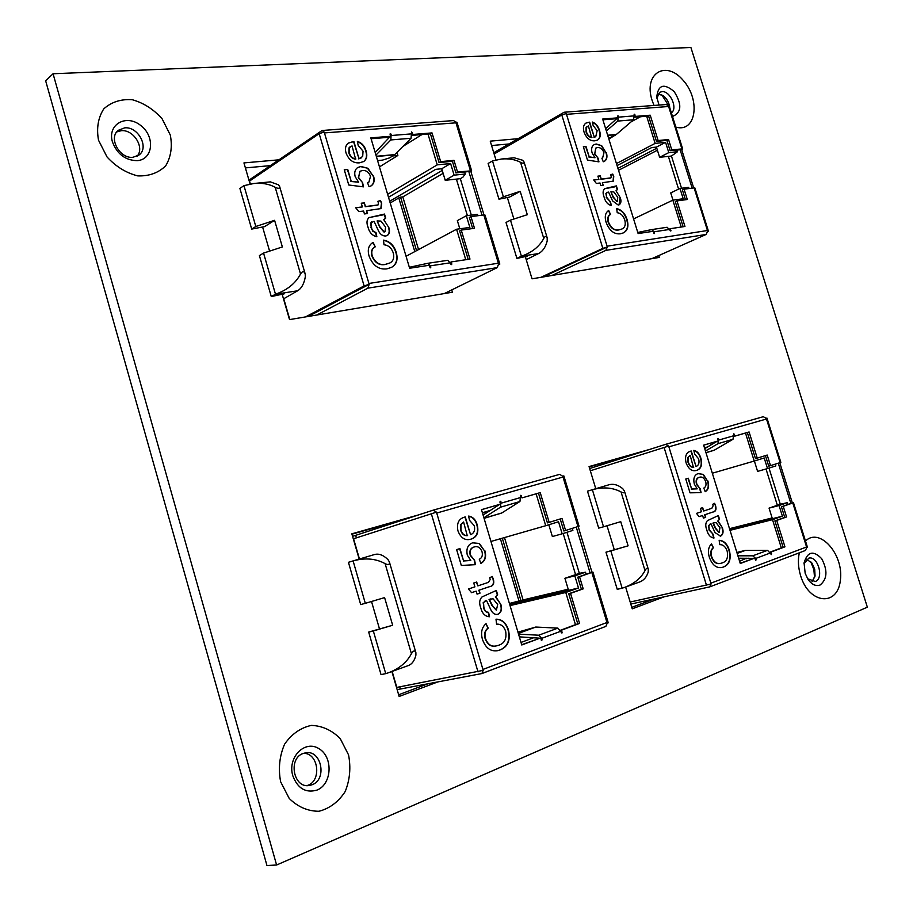 <?xml version="1.0" encoding="UTF-8"?>
<svg xmlns="http://www.w3.org/2000/svg" width="913" height="913" viewBox="0 0 913 913"><rect width="100%" height="100%" fill="white"/><g stroke="black" fill="none" stroke-linecap="round" stroke-linejoin="round"><path stroke-width="1.37" d="M418.816 514.829L351.836 533.82L359.186 559.087M371.511 601.484L379.409 628.623M391.882 671.523L399.141 696.459L437.772 681.943M278.75 159.832L243.942 162.913L250.094 184.049M262.59 226.995L269.597 251.109M282.151 294.248L289.524 319.607L452.437 292.206L451.752 289.912M867.35 607.179L690.89 47.476L53.068 73.759L276.605 865.01L867.35 607.179M517.991 138.696L490.247 141.15L495.953 159.969M525.295 256.576L532.039 278.819L659.3 257.409L658.73 255.583M507.354 197.516L513.893 219.04M650.433 449.185L589.056 466.577L595.767 488.695M625.622 587.025L632.241 608.823L664.23 596.794M607.019 525.751L614.232 549.523M276.605 865.01L266.961 865.524L45.65 80.8L53.068 73.759M351.939 534.196L409.229 517.945M427.82 683.826L398.639 694.759M245.403 167.901L270.237 165.641M491.571 145.544L508.861 143.969M589.147 466.908L640.481 452.357M653.925 599.042L631.796 607.339M133.047 157.264C119.717 159.113 108.031 137.772 118.325 130.308L124.659 127.866C138.183 126.268 149.515 147.735 139.004 155.016L133.047 157.264M137.11 156.191C144.984 147.655 133.538 129.247 121.212 130.707L116.761 131.906M312.098 784.758L309.108 785.534C293.37 788.318 287.892 758.395 303.173 753.465L305.672 752.803C321.399 749.607 327.447 779.405 312.098 784.758M306.962 785.591C321.912 781.711 318.831 753.031 303.584 753.316M656.846 98.136L659.871 92.247L661.936 91.654C670.119 90.547 678.131 108.579 671.352 112.824M669.8 107.848C669.252 103.055 667.175 99.106 663.58 96.013L658.125 93.879M668.681 105.771L661.777 94.826M803.988 563.652L808.781 558.14C817.888 555.503 824.336 578.5 815.309 581.513L807.594 578.739M812.045 581.707L815.047 575.783L814.704 569.278L812.045 563.275L806.647 559.178M814.567 577.861L813.848 569.461L810.664 561.609M509.408 603.47L523.081 599.932L504.478 537.563M566.962 532.279L579.344 573.341L585.495 572.2L586.123 574.288M579.344 573.341L564.919 578.306L568.548 590.346L562.796 592.366L509.831 604.885M520.205 636.897L519.44 637.183M509.534 603.892L568.422 589.935M482.498 513.072L489.722 510.835M482.395 512.729L490.407 510.39M548.816 524.758L552.365 536.536L562.168 533.808L558.528 521.745L545.712 525.728L536.125 493.83M523.081 599.932L568.206 589.216M575.578 574.642L563.173 533.489M575.452 624.675L565.775 592.469L578.488 587.995L574.836 575.863L585.495 572.2M572.268 528.376L572.885 530.407L562.168 533.808M490.954 541.455L545.712 525.728M564.919 578.306L574.836 575.863M568.548 590.346L578.488 587.995M510.047 605.604L565.775 592.469M521.003 642.444L533.877 637.662M388.584 672.721L408.282 665.588C412.06 664.128 414.593 660.624 415.917 655.089L415.883 652.59C414.822 650.124 413.338 650.501 411.421 653.708C406.901 662.279 399.289 668.624 388.584 672.721L385.731 673.646L373.326 630.951L368.681 632.07L392.658 625.257L373.326 630.951M392.658 625.257L384.601 597.604L365.303 603.333L353.103 560.902C365.109 557.603 375.779 558.528 385.115 563.641C388.424 565.25 389.84 564.656 389.36 561.86L388.014 559.646C383.38 555.081 378.918 553.369 374.615 554.499L353.228 560.856M385.731 673.646L381.029 674.604L368.681 632.07M365.303 603.333L360.692 604.554L348.435 562.317L352.989 560.936M352.566 536.342L433.401 510.093L559.715 474.338L562.682 476.221M484.963 550.904C486.503 556.919 485.145 561.096 480.866 563.424L479.291 559.281C481.973 557.934 482.886 555.435 482.041 551.794C480.364 547.549 477.773 545.928 474.258 546.955L474.155 546.99C470.72 548.108 469.533 550.893 470.606 555.355L474.589 560.308L475.525 564.668L461.316 565.455L456.626 549.615L459.947 548.587L463.599 560.902L470.766 560.491L467.296 555.104C466.052 548.679 467.855 544.582 472.706 542.801L479.405 543.497L484.609 551.007C486.138 556.804 484.883 560.924 480.843 563.355M497.619 594.694L495.748 596.737L500.883 604.486C502.298 609.211 501.363 612.463 498.053 614.221L497.482 614.392C494.869 614.7 492.758 613.365 491.137 610.409L486.469 600.389L483.536 602.58L483.867 607.362C484.575 610.5 486.15 612.167 488.581 612.349L489.528 616.743C485.065 616.48 482.121 613.433 480.683 607.613C478.994 603.116 479.439 599.556 482.03 596.931L496.364 590.449L497.619 594.694L495.748 596.737M483.901 517.751L500.495 507.194L500.94 501.762L500.221 501.237L499.925 502.059L500.541 504.124L481.482 509.659L521.768 644.989L540.519 637.993L541.797 640.595L541.751 638.347L538.727 635.22L518.538 634.124M562.75 476.198L563.857 475.913L579.047 526.208L565.604 530.487L561.974 518.424L549.181 522.384L540.222 492.609L522.008 497.893L520.684 495.337L519.931 501.522L501.773 512.98L484.073 518.356M517.933 632.127L535.828 627.048L557.866 628.121L561.917 633.063L561.643 630.118L579.572 623.431L570.522 593.347L583.213 588.862L579.55 576.742L592.914 572.052L591.966 572.211L578.157 526.516M505.642 631.248C503.828 626.181 500.803 623.83 496.569 624.184L495.999 619.185C501.876 619.151 506.019 622.677 508.404 629.765C510.755 640.184 507.925 646.929 499.902 650.022L497.653 650.672C490.578 651.779 485.499 647.979 482.418 639.271C480.603 632.561 481.813 627.357 486.036 623.659L488.215 628.11C485.225 630.472 484.301 633.907 485.454 638.427C487.793 644.646 491.536 647.112 496.683 645.822L498.487 645.297C504.501 643.517 506.886 638.838 505.642 631.248M490.247 579.413L489.665 577.769L492.255 576.457L493.419 579.344C494.447 583.681 493.157 586.123 489.551 586.671L479.12 590.152L480.01 593.153L477.054 594.135L476.164 591.145L471.587 592.674L468.437 588.999L474.897 586.865L473.756 583.008L476.712 582.038L477.853 585.884L488.398 582.38L490.247 579.413M474.292 525.717L469.499 520.319L468.597 516.085C472.854 516.747 475.741 519.691 477.237 524.918C478.994 532.462 476.963 537.198 471.154 539.115C465.219 540.884 460.825 538.145 457.961 530.909C456.489 523.446 458.646 518.869 464.443 517.157L465.288 516.929L470.56 534.676C474.041 533.306 475.285 530.316 474.292 525.717M355.648 535.349L356.378 537.86L355.648 535.349M607.145 623.362L605.855 626.398L481.916 673.554L400.373 689.018L399.734 686.85L400.373 689.018L397.155 689.635M590.095 572.919L576.263 527.109M483.091 515.058L499.594 504.421M481.493 509.694L500.541 504.124M540.519 637.993L521.688 644.715M591.966 572.211L577.769 577.176L581.41 589.296L568.731 593.77L577.769 623.807L560.491 630.244M560.217 518.972L563.835 530.978L565.604 530.487M522.008 497.893L538.476 493.146L547.423 522.887L549.181 522.384M538.476 493.146L540.222 492.609M519.349 636.852L539.64 638.176M560.548 630.347L561.643 630.118M577.769 623.807L579.572 623.431M396.516 687.466L483.194 670.347L436.471 512.147L353.571 538.773L359.46 559.007L353.297 538.864M592.914 572.052L608.252 622.826L607.213 623.351M396.813 687.409L392.156 671.42L396.813 687.409M436.403 512.17L433.447 510.082M433.504 510.07L559.715 474.338M605.855 626.398L482.155 673.44M481.916 673.554L483.125 670.382M577.769 577.176L579.55 576.742M568.731 593.77L570.522 593.347M581.41 589.296L583.213 588.862M496.01 619.265C501.739 619.402 505.745 622.928 508.05 629.844L508.404 629.765M508.05 629.844C510.401 640.264 507.56 647.009 499.548 650.09L499.902 650.022M499.548 650.09L497.471 650.707M485.762 623.899L488.215 628.11M487.862 628.19C484.871 630.552 483.947 633.987 485.1 638.507L485.454 638.427M485.1 638.507C487.439 644.726 491.183 647.191 496.33 645.902L496.501 645.856M495.394 596.817L500.883 604.486M500.529 604.566C501.945 609.291 501.009 612.543 497.699 614.312L498.053 614.221M485.705 600.628L486.469 600.389M485.351 600.708L483.536 602.58M483.182 602.671L483.867 607.362M483.513 607.453C484.221 610.592 485.796 612.246 488.227 612.44L488.581 612.349M488.227 612.44L489.151 616.754M496.079 590.768L497.265 594.774M490.886 598.894L489.037 599.453L491.959 605.513L496.238 610.124M490.349 599.065L489.391 599.362L492.312 605.433L496.387 610.089L497.699 604.52L493.1 598.825L489.996 599.145M491.936 576.617L493.419 579.344M493.066 579.435C494.093 583.772 492.803 586.203 489.197 586.762L479.12 590.152M478.766 590.243L480.01 593.153M479.656 593.233L477.043 594.112M471.576 592.651L476.164 591.145M476.369 582.152L477.853 585.884M473.801 547.081C470.366 548.199 469.191 550.996 470.263 555.458L470.606 555.355M470.263 555.458L474.589 560.308M474.235 560.411L475.159 564.691M459.604 548.69L463.599 560.902M463.245 561.004L470.766 560.491M472.626 542.836L479.405 543.497M479.063 543.6L484.609 551.007M468.631 516.233C472.717 517.066 475.468 519.988 476.894 525.021L477.237 524.918M476.894 525.021C478.652 532.507 476.654 537.232 470.903 539.195M464.135 517.249L465.288 516.929M464.945 517.043L470.56 534.676M463.587 522.008L460.666 524.564L460.597 530.145C461.875 534.071 464.101 535.908 467.262 535.68L463.587 522.008L461.008 524.461L460.951 530.042C462.229 533.968 464.443 535.805 467.604 535.577M519.029 601.188L500.404 538.738M520.935 600.686L502.298 538.191M768.997 468.095L780.295 504.25L787.36 502.675L787.93 504.512M780.295 504.25L769.054 508.119L772.364 518.71L729.852 529.825M729.647 529.152L772.272 518.436M704.505 447.941L707.415 447.05M704.471 447.838L707.643 446.914M754.366 461.019L757.596 471.382L767.513 468.563L764.204 457.961L754.229 461.054L745.487 433.036M729.498 528.673L772.124 517.945M777.351 505.266L766.018 468.985M781.334 547.926L772.512 519.668L782.395 516.187L779.063 505.528L787.36 502.675M775.297 464.135L775.856 465.915L767.513 468.563M712.334 473.219L754.229 461.054M711.216 444.814L710.691 443.147M769.054 508.119L779.063 505.528M772.364 518.71L782.395 516.187M730.012 530.316L772.512 519.668M739.598 561.267L746.366 558.22M746.514 558.699L748.569 558.22M624.697 587.367L639.865 581.889C643.836 580.348 646.621 577.084 648.196 572.086L648.298 569.301C647.488 567.578 646.393 568.012 645.012 570.602C641.017 578.123 634.25 583.715 624.697 587.367L622.152 588.189L610.843 550.916L605.97 552.171L628.098 545.826L610.843 550.916M628.098 545.826L620.749 521.665L603.527 526.79L592.389 489.71C603.116 486.766 612.657 487.508 621.034 491.936C623.613 493.317 624.743 493.02 624.424 491.046L622.769 488.683C618.112 484.849 613.502 483.548 608.96 484.78L592.491 489.676M622.152 588.189L617.234 589.319L605.97 552.171M603.527 526.79L598.688 528.113L587.493 491.194L592.275 489.733M589.65 468.529L665.554 444.369L763.268 416.705L766.19 418.291M707.929 480.98C709.367 486.23 708.465 489.802 705.213 491.685L703.82 488.056C705.863 486.971 706.479 484.837 705.681 481.665C704.185 477.898 702.074 476.426 699.335 477.259C696.699 478.127 695.889 480.512 696.893 484.392L700.191 488.797L701.081 492.598L690.034 492.837L685.777 479.005L688.322 478.229L691.643 488.98L697.212 488.843L694.302 484.084C693.081 478.492 694.337 475 698.046 473.607L703.307 474.406L707.575 481.083C708.979 486.093 708.18 489.596 705.19 491.605M719.49 519.235L718.097 520.935L722.411 527.805C723.701 531.937 723.085 534.71 720.574 536.125L715.016 532.599L710.999 523.8L708.785 525.591L709.218 529.734L713.099 534.196L714 538.019C710.508 537.643 708.089 534.915 706.753 529.837C705.258 525.911 705.475 522.852 707.392 520.661L718.348 515.537L719.49 519.235L718.097 520.935M705.452 451.011L717.96 443.684L718.577 438.845L717.995 438.366L717.778 439.073L718.348 440.888L703.638 445.156L740.283 563.492L754.731 558.105L755.838 560.399L755.713 558.448L752.757 555.812L737.909 555.812M766.258 418.268L766.966 418.074L780.843 462.366L770.515 465.653L767.205 455.051L757.254 458.121L749.094 431.963L734.954 436.06L733.824 433.801L732.991 439.29L714.308 450.177L705.989 452.757M736.859 552.433L745.385 550.402L767.548 550.322L771.394 554.568L771.063 552.011L784.952 546.83L776.712 520.444L786.561 516.952L783.228 506.304L793.477 502.709L792.347 502.937L779.759 462.72M727.147 551.075C725.538 546.647 723.085 544.502 719.786 544.673L719.159 540.336C723.747 540.507 727.113 543.692 729.247 549.888C731.484 558.961 729.521 564.691 723.358 567.064L722 567.475C716.397 568.434 712.163 565.01 709.31 557.192C707.643 551.361 708.385 546.91 711.547 543.863L713.407 547.766C711.159 549.706 710.576 552.639 711.638 556.576C713.806 562.157 716.922 564.394 720.996 563.275L722.08 562.944C726.714 561.621 728.403 557.66 727.147 551.075M713.144 505.791L712.631 504.364L714.605 503.303L715.621 505.836C716.591 509.614 715.678 511.691 712.882 512.045L704.87 514.727L705.669 517.34L703.409 518.093L702.599 515.48L699.096 516.655L696.493 513.391L701.446 511.748L700.408 508.381L702.679 507.639L703.718 510.995L711.82 508.313L713.144 505.791M698.639 458.862L694.679 454.058L693.812 450.36C697.167 451.056 699.529 453.681 700.899 458.258C702.565 464.843 701.161 468.871 696.699 470.366C692.134 471.724 688.607 469.225 686.097 462.88C684.647 456.397 686.154 452.494 690.616 451.17L691.267 450.999L696.06 466.52C698.73 465.425 699.586 462.88 698.639 458.862M806.727 547.732L805.357 550.493L709.686 586.899L630.803 604.064M790.898 503.497L778.275 463.188M704.722 448.637L717.116 441.264M703.649 445.19L718.348 440.888M754.731 558.105L740.215 563.253M792.347 502.937L781.425 506.772L784.746 517.409L774.897 520.889L783.126 547.252L770.138 552.103M765.425 455.598L768.735 466.155L770.515 465.653M734.132 436.334L747.325 432.511L755.473 458.634L757.254 458.121M734.132 436.323L734.954 436.06M747.325 432.511L749.094 431.963M738.651 558.208L753.556 558.368M770.195 552.217L771.063 552.011M783.126 547.252L784.952 546.83M630.187 602.044L711.101 583.978L668.636 446.058L590.323 470.777M793.477 502.709L807.469 547.366L806.795 547.709M668.556 446.08L665.611 444.357M665.668 444.334L763.268 416.705M709.686 586.899L711.022 584.012M781.425 506.772L783.228 506.304M774.897 520.889L776.712 520.444M784.746 517.409L786.561 516.952M719.17 540.45C723.61 540.804 726.851 543.977 728.882 549.98L729.247 549.888M728.882 549.98C731.119 559.053 729.156 564.77 723.005 567.144L723.358 567.064M723.005 567.144L721.818 567.509M711.261 544.125L713.407 547.766M713.042 547.857C710.805 549.797 710.211 552.73 711.284 556.656L711.638 556.576M711.284 556.656C713.441 562.248 716.557 564.474 720.631 563.355L720.996 563.275M717.744 521.038L722.411 527.805M722.057 527.897C723.336 532.028 722.719 534.801 720.209 536.216L720.574 536.125M710.405 523.971L710.999 523.8M710.04 524.073L708.785 525.591M708.42 525.683L709.218 529.734M708.865 529.825L713.099 534.196M712.733 534.288L713.612 538.008M718.063 515.891L719.136 519.326M714.24 522.692L712.882 523.103L715.381 528.433L719.079 532.507M713.966 522.784L713.236 523.012L715.746 528.342L719.159 532.484L719.923 527.725L716.112 522.658L713.612 522.875M714.274 503.474L715.621 505.836M715.267 505.939C716.226 509.716 715.313 511.782 712.517 512.147L704.87 514.727M704.505 514.818L705.669 517.34M705.315 517.431L703.398 518.07M699.073 516.632L702.599 515.48M702.325 507.754L703.718 510.995M696.893 484.392L696.539 484.495C695.523 480.615 696.345 478.229 698.981 477.373L699.335 477.259M696.539 484.495L700.191 488.797M699.826 488.9L700.705 492.598M687.968 478.332L691.643 488.98M691.278 489.083L697.212 488.843M697.943 473.642L703.307 474.406M702.953 474.509L707.575 481.083M693.857 450.531C697.03 451.41 699.267 454.023 700.545 458.36L700.899 458.258M700.545 458.36C702.2 464.865 700.842 468.894 696.459 470.435M690.342 451.262L691.267 450.999M690.913 451.113L696.06 466.52M690.137 455.347L687.866 457.504L688.025 462.332C689.178 465.756 690.981 467.422 693.435 467.308L690.137 455.347L688.219 457.39L688.391 462.218C689.532 465.653 691.335 467.308 693.789 467.205M310.477 315.35L309.769 315.464M364.892 286.591L363.157 287.241M418.553 249.591L402.827 196.9L400.077 197.208L390.205 202.983M388.504 197.254L435.706 169.362L441.744 168.745L445.224 180.306L460.335 178.686L462.857 177.248L465.288 173.995L454.115 175.17L450.611 163.541L437.236 164.854L427.992 134.097M460.335 178.686L471.325 215.114M465.756 259.726L456.58 229.231L469.864 227.44L466.338 215.742L457.345 220.615L459.81 228.798M379.466 166.885L397.874 155.472L396.95 152.391M392.67 155.952L397.874 155.472M389.691 201.259L442.246 170.411M402.827 196.9L443.125 173.344M467.388 215.616L456.386 179.108M477.887 215.708L477.465 214.327L466.338 215.742M465.288 173.995L464.683 171.986M387.626 194.309L437.236 164.854M402.861 146.468L421.886 134.588M441.744 168.745L450.611 163.541M445.224 180.306L454.115 175.17M406.068 256.268L456.58 229.231M283.498 298.882L297.638 290.779C301.53 288.394 304.097 283.715 305.33 276.753L305.182 273.877C303.983 270.921 302.431 270.967 300.525 274.037C295.504 283.429 287.161 290.151 275.486 294.203L263.549 253.084L259.395 255.606L271.287 296.565L284.183 293.815L282.322 294.853M278.454 184.814L270.351 181.87L253.894 183.49C262.168 182.748 269.267 184.015 275.19 187.291C278.442 188.865 279.926 188.603 279.629 186.492L278.454 184.814M263.549 253.084L282.368 246.955L274.596 220.318L255.811 226.481L243.954 185.647L253.894 183.49M297.638 290.779L275.486 294.203L271.287 296.565M255.811 226.481L251.703 229.095L239.891 188.409L243.954 185.647M274.596 220.318L264.633 226.607L251.703 229.095M248.964 180.158L322.072 130.502L453.578 120.573L455.655 122.057M373.543 176.038C374.844 180.466 374.068 183.73 371.214 185.818L369.046 186.686L367.494 182.634L368.966 181.995L370.507 176.312C368.829 172.101 366.147 170.172 362.45 170.526L359.973 171.279L358.592 177.499L362.609 182.714L363.488 186.857L348.766 185.008L344.258 169.75L347.716 169.419L351.22 181.288L358.649 182.201L355.18 176.677C354.13 172.5 354.974 169.441 357.713 167.513L361.034 166.463L367.962 168.3L373.234 176.22C374.513 180.557 373.782 183.798 371.055 185.921M385.72 218.139L383.722 219.656L388.881 227.645C390.045 231.16 389.531 233.774 387.34 235.486L385.743 235.988C382.832 236.113 380.47 234.538 378.667 231.263L374.056 221.311L370.963 222.772L371.762 228.798L373.234 231.229L375.985 232.575L376.864 236.741C372.253 235.691 369.274 232.393 367.905 226.835C366.41 222.863 366.752 219.805 368.943 217.659L384.499 214.064L385.72 218.139L384.305 219.417M375.951 155.084L390.832 139.94L391.141 134.188L390.239 133.64L390.079 134.279L390.673 136.265L370.826 137.874L409.629 268.251L429.201 265.272L430.651 267.829L430.468 265.82L427.752 263.309L409.344 267.292M483.993 214.92L470.903 171.587L471.644 170.834L457.516 171.975L454.001 160.334L440.659 161.635L432.02 132.91L413.03 134.451L411.558 131.94L411.067 138.262L394.758 154.594L389.589 157.869L382.421 160.129L377.583 160.585M427.866 263.298L447.724 260.308L451.65 264.622L451.25 261.928L469.978 259.087L461.248 230.087L474.498 228.296L470.971 216.598L483.799 214.943L485.02 215.08L499.822 264.074L498.384 263.206L498.635 264.017M393.241 252.844C391.472 247.902 388.39 245.22 383.996 244.775L383.517 240.13C389.6 241.158 393.8 245.106 396.128 251.988C398.262 259.338 396.733 264.462 391.54 267.349L386.895 268.867C378.701 269.86 372.744 265.546 369.035 255.937C367.3 249.511 368.658 245.004 373.109 242.39L375.266 246.83C372.116 248.439 371.1 251.406 372.184 255.72C375.072 262.579 379.523 265.455 385.526 264.325L389.977 262.933C393.377 261.038 394.462 257.683 393.241 252.844M378.404 202.914L377.845 201.317L380.55 200.586L381.691 203.428L380.983 208.586L366.672 210.686L367.517 213.562L364.447 213.939L363.591 211.051L358.82 211.611L355.636 207.708L362.37 206.931L361.274 203.222L364.355 202.869L365.451 206.566L378.085 204.923L378.404 202.914M363.043 151.204L358.193 145.429L357.348 141.412C361.742 142.77 364.664 145.966 366.102 150.999C367.528 155.746 366.741 159.25 363.751 161.521L359.505 162.822C353.331 163.37 348.846 160.083 346.038 152.985C344.794 148.488 345.605 145.178 348.458 143.033L353.913 141.583L358.98 158.679L362.689 156.511L363.043 151.204M251.726 178.275L252.045 179.359L251.726 178.275M444.289 293.575L497.22 267.623L498.566 264.051M470.412 170.64L455.964 122.821L324.457 132.921L369.172 284.331L367.871 288.154L316.765 315.031M367.266 285.233L308.411 316.434M482.03 215.171L468.848 171.553L470.903 171.587M498.612 264.896L499.822 264.074M375.175 152.482L390.011 136.688M371.089 138.742L389.109 137.27L390.673 136.265M461.248 230.087L459.627 230.955L468.175 259.36M470.971 216.598L469.339 217.477L472.683 228.535M412.014 135.398L430.445 133.891L439.062 162.582L452.403 161.281L455.907 172.899L468.803 171.553M412.003 135.101L413.03 134.451M430.445 133.891L432.02 132.91M450.303 262.419L451.25 261.928M471.644 170.834L456.979 122.296L455.724 122.022M324.457 132.921L324.195 132.054L319.173 133.663L249.523 181.071L250.379 184.004L249.283 181.242M369.114 284.365L307.715 316.549M369.172 284.331L364.104 285.906L305.501 316.925M289.809 319.561L283.749 298.734L289.809 319.561M324.126 132.065L322.072 130.502M455.907 172.899L457.516 171.975M439.062 162.582L440.659 161.635M452.403 161.281L454.001 160.334M383.54 240.37C389.474 241.511 393.56 245.449 395.797 252.171L396.128 251.988M395.797 252.171C397.931 259.418 396.459 264.508 391.38 267.441M372.801 242.573L375.266 246.83M374.946 247.012C371.808 248.621 370.781 251.577 371.865 255.891L372.184 255.72M371.865 255.891C374.752 262.761 379.203 265.626 385.206 264.496L385.526 264.325M385.206 264.496L389.817 263.024M388.881 227.645L383.722 219.656M388.561 227.816C389.703 231.229 389.235 233.808 387.18 235.565M371.625 221.927L370.963 222.772M370.644 222.955L371.203 227.189M370.883 227.371L372.926 231.4L375.985 232.575M375.665 232.758L376.498 236.684M368.795 217.751L369.537 217.362M369.217 217.545L383.38 214.829M384.202 214.304L385.4 218.321M384.019 232.096L384.978 231.708L385.583 227.097L380.938 221.083L377.103 220.912L379.671 227.132L384.019 232.096L384.807 231.788M377.103 220.912L379.991 226.96L384.339 231.913M377.879 201.408L380.55 200.586M380.23 200.78L381.691 203.428M381.372 203.622L380.812 208.678M367.163 213.608L366.672 210.686M355.75 207.844L362.37 206.931M361.308 203.371L364.355 202.869M364.036 203.051L365.451 206.566M365.132 206.749L376.441 205.288M376.122 205.471L377.902 205.003M367.517 182.703L368.806 182.086M359.813 171.382L358.592 177.499M358.284 177.693L362.609 182.714M362.301 182.908L363.123 186.811M344.304 169.921L347.716 169.419M347.408 169.624L351.22 181.288M350.912 181.482L358.649 182.201M357.565 167.615L361.034 166.463M360.715 166.657L367.962 168.3M367.642 168.494L373.234 176.22M357.417 141.709C361.628 143.193 364.424 146.354 365.793 151.193L366.102 150.999M365.793 151.193C367.197 155.838 366.455 159.319 363.591 161.624M348.31 143.147L353.034 141.641M352.726 141.846L353.913 141.583M353.605 141.789L358.98 158.679M358.672 158.885L361.217 157.926M350.204 146.662L349.017 147.872L348.834 152.928C350.067 156.728 352.327 158.805 355.602 159.159L352.041 145.897L349.325 147.666L349.143 152.733C350.375 156.534 352.635 158.611 355.91 158.965M414.799 251.6L398.798 197.961M416.545 250.664L400.579 197.151M603.698 248.656L602.078 249.249M617.074 165.584L651.711 147.564L656.436 147.096L659.62 157.31L671.454 156.032L677.526 151.706L668.784 152.619L665.577 142.348L655.135 143.387L646.678 116.236M671.454 156.032L681.52 188.238M681.235 227.029L672.847 200.152L683.198 198.76L679.98 188.432L670.735 192.905L672.984 200.13M608.857 139.061L615.191 135.135M614.209 135.66L615.328 135.558M617.918 168.346L656.789 148.214M618.523 170.297L657.417 150.223M678.587 189.105L668.362 156.363M689.053 188.546L688.676 187.325L679.98 188.432M677.526 151.706L676.978 149.926M616.446 163.564L655.135 143.387M631.191 121.794L640.447 116.75M656.436 147.096L665.577 142.348M659.62 157.31L668.784 152.619M633.588 218.915L672.847 200.152M526.23 259.657L538.533 253.563C542.744 251.337 545.632 247.126 547.207 240.929L547.184 237.791C546.271 235.714 545.129 235.931 543.76 238.43C539.309 246.693 531.857 252.616 521.414 256.199L510.47 220.136L506.007 222.464L516.906 258.413L527.44 256.108L525.443 257.078M522.601 160.232L514.156 157.778L501.42 159.033C508.849 158.371 515.229 159.467 520.558 162.331C523.092 163.655 524.267 163.575 524.085 162.069L522.601 160.232M510.47 220.136L527.315 214.703L520.205 191.342L503.383 196.797L492.506 160.939L501.42 159.033M538.533 253.563L521.414 256.199L516.906 258.413M503.383 196.797L498.955 199.182L488.124 163.45L492.506 160.939M520.205 191.342L509.511 197.094L498.955 199.182M493.75 152.699L564.12 112.242L666.262 104.527L668.327 105.817M606.323 152.505C607.59 156.774 606.951 159.729 604.406 161.35L603.265 161.772L601.895 158.211L602.637 157.903L603.972 152.711C602.5 149.013 600.332 147.301 597.479 147.564L595.881 148.032L594.774 153.624L598.106 158.234L598.951 161.863L587.47 160.083L583.339 146.719L586.009 146.457L589.216 156.865L595.014 157.744L592.092 152.87C591.053 148.887 591.738 146.126 594.146 144.596L596.212 144.003L601.667 145.669L606.004 152.676C607.236 156.831 606.654 159.752 604.235 161.43M617.496 189.47L616.013 190.771L620.338 197.813C621.433 201.088 621.057 203.405 619.219 204.774L618.238 205.06L612.543 200.837L608.56 192.095L607.944 192.152L606.221 193.328L606.586 197.185L610.512 201.956L611.368 205.596C607.75 204.626 605.296 201.705 604.018 196.843C602.557 192.985 602.842 190.235 604.885 188.592L616.389 185.887L617.496 189.47L616.149 190.714M606.346 130.981L617.827 121.075L618.329 115.985L617.496 116.054L618.044 117.811L602.66 119.055L638.119 233.568L653.274 231.274L654.484 233.545L654.279 231.765L651.597 229.608L637.776 232.461M693.697 187.952L681.703 149.652L682.65 148.887L671.763 149.8L668.556 139.529L658.136 140.534L650.227 115.198L635.425 116.396L634.193 114.159L633.554 119.763L616.389 134.428L608.651 138.422M651.711 229.597L667.106 227.269L670.781 231.046L670.382 228.672L684.955 226.47L676.978 200.906L687.306 199.502L684.077 189.185L694.108 187.895L694.896 187.975L708.454 231.251L707.449 230.51L707.678 231.217M624.743 219.885C623.168 215.548 620.657 213.151 617.234 212.706L616.674 208.643C621.445 209.625 624.869 213.14 626.957 219.177C628.989 226.173 627.733 230.761 623.191 232.952L620.452 233.774C614.129 234.504 609.336 230.658 606.072 222.236C604.463 216.609 605.33 212.695 608.686 210.481L610.535 214.384C608.161 215.742 607.487 218.31 608.503 222.087C611.025 228.113 614.586 230.681 619.208 229.791L621.958 228.992C625.006 227.599 625.93 224.552 624.743 219.885M611.196 176.072L610.694 174.668L612.771 174.063L613.764 176.563L613.262 181.151L602.397 182.714L603.173 185.248L600.8 185.533L600.024 182.999L596.349 183.433L593.724 179.987L598.905 179.382L597.901 176.129L600.275 175.867L601.279 179.108L610.957 177.852L611.196 176.072M597.159 130.662L593.153 125.56L592.332 122.045C595.801 123.266 598.198 126.097 599.521 130.513C600.914 135.09 600.263 138.274 597.57 140.054L594.888 140.807C590.118 141.218 586.5 138.308 584.035 132.065C582.814 127.717 583.487 124.704 586.055 123.027L589.672 122.159L594.306 137.178L595.755 136.688L597.159 130.662M651.802 258.676L706.148 234.447L707.609 231.251M681.851 148.751L668.613 106.49L566.494 114.33L607.328 246.967L605.844 250.379L551.943 275.464M605.319 247.822L543.189 276.936M692.168 188.146L680.094 149.606M605.639 128.676L617.097 118.336M602.9 119.808L616.412 118.713L618.044 117.811M676.978 200.906L675.3 201.705L683.118 226.744M684.077 189.185L682.41 189.984L685.458 199.753M634.615 117.229L648.584 116.088L656.493 141.401L666.901 140.385L670.108 150.645L681.703 149.652M634.603 116.841L635.425 116.396M648.584 116.088L650.227 115.198M669.628 229.026L670.382 228.672M682.65 148.887L669.206 105.965L668.396 105.782M566.494 114.33L566.265 113.577L561.803 114.992L494.138 154M707.632 231.822L708.454 231.251M607.259 247.001L542.642 277.027M607.328 246.967L602.831 248.359L540.918 277.324M566.186 113.589L564.12 112.242M670.108 150.645L671.763 149.8M656.493 141.401L658.136 140.534M666.901 140.385L668.556 139.529M616.709 208.894C621.331 210.001 624.629 213.494 626.615 219.337L626.957 219.177M626.615 219.337C628.635 226.219 627.436 230.784 623.031 233.032M608.366 210.686L610.535 214.384M610.204 214.544C607.83 215.902 607.145 218.469 608.172 222.247L608.503 222.087M608.172 222.247C610.683 228.273 614.255 230.841 618.877 229.95L619.208 229.791M618.877 229.95L621.787 229.072M620.338 197.813L616.013 190.771M620.007 197.973L619.048 204.843M606.848 192.506L606.221 193.328M605.89 193.499L606.586 197.185M606.255 197.356L610.512 201.956M610.181 202.115L610.98 205.528M604.611 188.74L615.042 186.823M616.081 186.161L617.165 189.642M616.64 201.647L617.382 201.362L617.759 197.288L613.901 191.981L610.911 191.776L613.068 197.265L617.199 201.431M610.911 191.776L613.399 197.094L616.983 201.476M610.717 174.737L612.771 174.063M612.44 174.235L613.764 176.563M613.433 176.734L613.091 181.231M602.808 185.293L602.397 182.714M593.815 180.112L598.905 179.382M597.947 176.266L600.275 175.867M599.944 176.038L601.279 179.108M600.948 179.279L609.758 178.126M609.428 178.286L610.751 177.944M595.721 148.123L594.774 153.624M594.454 153.806L598.106 158.234M597.775 158.406L598.563 161.795M583.384 146.856L586.009 146.457M585.678 146.639L589.216 156.865M588.885 157.036L595.014 157.744M593.975 144.688L596.212 144.003M595.892 144.174L601.667 145.669M601.347 145.852L606.004 152.676M592.4 122.342C595.698 123.712 597.958 126.496 599.202 130.696L599.521 130.513M599.202 130.696C600.56 135.158 599.967 138.308 597.399 140.145M585.895 123.118L588.988 122.205M588.668 122.388L589.672 122.159M589.353 122.342L594.306 137.178M593.986 137.349L595.584 136.779M587.253 126.393L586.043 127.626L586.1 132.054C587.219 135.386 589.056 137.235 591.613 137.566L588.394 125.926L586.363 127.443L586.431 131.871C587.55 135.215 589.387 137.053 591.944 137.395M799.332 552.787C797.757 560.011 798.19 567.681 800.633 575.772C809.146 604.201 837.62 606.837 840.359 580.383C844.103 554.705 819.726 526.824 805.483 541.044M675.825 127.09C696.048 133.115 700.899 99.996 683.186 80.367C665.919 59.722 643.3 73.337 652.053 100.247L654.016 105.452M280.622 781.756L289.238 798.464C297.992 807.024 307.921 811.292 319.048 811.258C329.81 808.393 338.54 801.808 345.205 791.514C349.907 779.782 351.014 767.571 348.538 754.857L340.264 738.674C331.91 730.217 322.266 725.789 311.333 725.401C300.548 727.775 291.635 734.052 284.571 744.221C279.481 756.055 278.168 768.575 280.622 781.756M98.524 140.225L107.015 156.922C115.894 166.634 126.142 172.956 137.76 175.889C149.104 176.289 158.417 172.922 165.709 165.812C170.982 156.933 172.511 146.673 170.309 135.044L162.149 118.861C153.669 109.343 143.718 102.952 132.294 99.722C120.961 98.924 111.454 101.971 103.774 108.875C98.113 117.743 96.356 128.197 98.524 140.225M137.167 160.654C125.378 160.38 117.138 154.126 112.436 141.892C107.175 124.522 126.142 113.748 140.591 125.378C155.37 136.345 153.247 159.649 137.167 160.654M316.891 790.133C305.695 793.249 297.661 788.467 292.799 775.776C287.23 757.379 304.885 739.519 318.968 748.683C333.348 756.98 332.115 784.313 316.891 790.133M659.049 105.075L656.732 97.155C658.102 84.818 663.922 82.957 674.171 91.574C681.988 104.048 681.646 112.253 673.132 116.191L672.425 116.225M820.011 585.073C815.788 586.466 811.805 584.594 808.039 579.435L805.163 573.261L804.068 562.853C807.491 551.543 813.346 550.14 821.654 558.653C827.851 570.442 827.304 579.241 820.011 585.073M411.421 653.708L385.115 563.641M501.351 503.109L520.787 497.471M577.975 526.573L563.001 477.031L436.734 513.038M482.931 669.446L606.962 622.506L591.841 572.497M560.879 631.203L541.751 638.347M484.038 518.219L501.773 512.98M500.495 507.194L519.931 501.522M535.828 627.048L518.333 633.451M557.866 628.121L538.727 635.22M478.001 671.877L431.324 513.699M561.233 632.401L562.271 632.184M541.101 639.933L542.151 639.716M535.417 627.083L518.299 633.337M499.925 502.082L500.94 501.762M520.399 496.158L521.391 495.85M484.05 518.276L501.397 513.152M645.012 570.602L621.034 491.936M718.942 440.02L733.984 435.661M780.147 462.606L766.486 418.999L668.864 446.834M710.85 583.19L806.567 546.967L792.792 502.995M770.492 552.936L755.713 558.448M705.954 452.643L714.308 450.177M717.96 443.684L732.991 439.29M745.385 550.402L737.156 553.415M767.548 550.322L752.757 555.812M706.502 585.336L664.082 447.427M770.823 554.008L771.622 553.826M755.268 559.829L756.078 559.646M744.974 550.448L737.133 553.312M717.789 439.085L718.577 438.845M733.63 434.508L734.394 434.268M705.977 452.688L713.932 450.349M300.525 274.037L275.19 187.291M391.529 135.489L411.786 133.846M368.92 283.464L498.384 263.206L483.799 214.943M450.429 262.784L430.468 265.82M367.871 288.154L497.22 267.623M376.304 156.271L394.758 154.594M390.832 139.94L411.067 138.262M364.104 285.906L319.173 133.663M450.976 264.371L451.855 263.925M429.966 267.6L430.856 267.132M390.228 134.782L391.141 134.188M411.546 133.047L412.436 132.488M376.373 156.511L394.416 154.856M543.76 238.43L520.558 162.331M618.683 117.126L634.421 115.86M607.099 246.202L707.449 230.51L694.108 187.895M669.777 229.414L654.279 231.765M605.844 250.379L706.148 234.447M607.67 135.227L616.389 134.428M617.827 121.075L633.554 119.763M602.831 248.359L561.803 114.992M670.222 230.761L670.929 230.43M653.913 233.26L654.632 232.929M617.599 116.385L618.329 115.985M634.17 115.049L634.889 114.661M607.727 135.432L616.035 134.668M663.58 96.013L663.009 95.58M812.045 563.275L811.543 562.602M815.047 575.783L814.898 576.605M415.826 652.418L389.417 562.043M353.103 560.902L374.615 554.499M648.241 569.119L624.481 491.228M592.389 489.71L608.96 484.78M305.113 273.66L279.675 186.629M427.752 263.309L447.724 260.308M547.115 237.574L524.13 162.206M651.597 229.608L667.106 227.269"/></g></svg>
